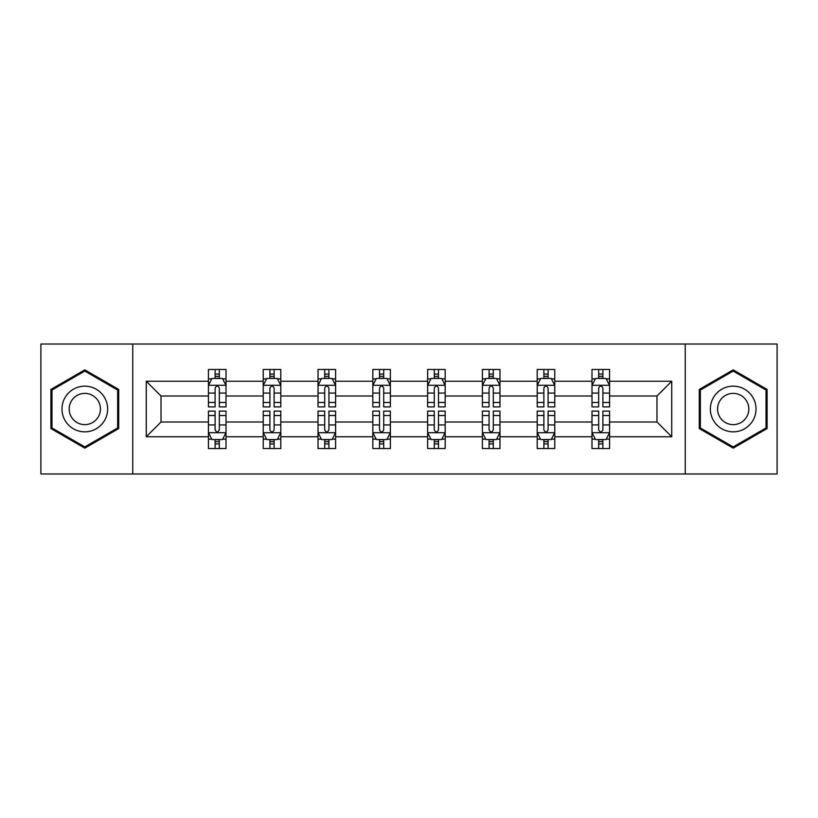 <?xml version="1.0" encoding="UTF-8"?>
<svg xmlns="http://www.w3.org/2000/svg" width="818" height="818" viewBox="0 0 818 818"><rect width="100%" height="100%" fill="white"/><g stroke="black" fill="none" stroke-linecap="round" stroke-linejoin="round"><path stroke-width="1.23" d="M685.249 473.98L777.1 473.98L777.1 344.02L685.249 344.02L685.249 473.98L132.751 473.98L132.751 344.02L40.9 344.02L40.9 473.98L132.751 473.98M609.563 436.751L609.563 421.996L656.977 421.996L671.731 436.751L609.563 436.751L609.563 448.52L602.886 448.52L602.886 439.563M685.249 344.02L132.751 344.02M591.997 436.751L554.768 436.751L554.768 421.996L591.997 421.996L591.997 448.52L609.563 448.52L609.563 439.133L606.261 439.133M554.768 436.751L554.768 448.52L548.091 448.52L548.091 439.563M537.201 436.751L499.972 436.751L499.972 421.996L537.201 421.996L537.201 448.52L554.768 448.52L554.768 439.133L551.465 439.133M499.972 436.751L499.972 448.52L493.295 448.52L493.295 439.563M482.405 436.751L445.176 436.751L445.176 421.996L482.405 421.996L482.405 448.52L499.972 448.52L499.972 439.133L496.669 439.133M445.176 436.751L445.176 448.52L438.499 448.52L438.499 439.563M427.62 436.751L390.38 436.751L390.38 421.996L427.62 421.996L427.62 448.52L445.176 448.52L445.176 439.133L441.873 439.133M390.38 436.751L390.38 448.52L383.714 448.52L383.714 439.563M372.824 436.751L335.595 436.751L335.595 421.996L372.824 421.996L372.824 448.52L390.38 448.52L390.38 439.133L387.078 439.133M335.595 436.751L335.595 448.52L328.918 448.52L328.918 439.563M318.028 436.751L280.799 436.751L280.799 421.996L318.028 421.996L318.028 448.52L335.595 448.52L335.595 439.133L332.292 439.133M280.799 436.751L280.799 448.52L274.122 448.52L274.122 439.563M263.232 436.751L226.003 436.751L226.003 421.996L263.232 421.996L263.232 448.52L280.799 448.52L280.799 439.133L277.496 439.133M226.003 436.751L226.003 448.52L219.326 448.52L219.326 439.563M208.437 436.751L146.269 436.751L146.269 381.249L208.437 381.249L208.437 396.004L161.023 396.004L161.023 421.996L208.437 421.996L208.437 448.52L226.003 448.52L226.003 439.133L222.701 439.133M211.739 378.867L208.437 378.867L208.437 369.48L208.437 381.249M215.114 378.437L215.114 369.48L208.437 369.48L226.003 369.48L226.003 381.249L263.232 381.249L263.232 369.48L280.799 369.48L280.799 381.249L318.028 381.249L318.028 369.48L335.595 369.48L335.595 381.249L372.824 381.249L372.824 369.48L390.38 369.48L390.38 381.249L427.62 381.249L427.62 369.48L445.176 369.48L445.176 381.249L482.405 381.249L482.405 369.48L499.972 369.48L499.972 381.249L537.201 381.249L537.201 369.48L554.768 369.48L554.768 381.249L591.997 381.249L591.997 369.48L609.563 369.48L609.563 381.249L671.731 381.249L671.731 436.751M591.997 381.249L591.997 396.004L554.768 396.004L554.768 381.249M537.201 381.249L537.201 396.004L499.972 396.004L499.972 381.249M482.405 381.249L482.405 396.004L445.176 396.004L445.176 381.249M427.62 381.249L427.62 396.004L390.38 396.004L390.38 381.249M372.824 381.249L372.824 396.004L335.595 396.004L335.595 381.249M318.028 381.249L318.028 396.004L280.799 396.004L280.799 381.249M263.232 381.249L263.232 396.004L226.003 396.004L226.003 381.249M146.269 381.249L161.023 396.004M656.977 421.996L656.977 396.004L609.563 396.004L609.563 381.249M598.674 378.264L602.886 378.264M543.878 378.264L548.091 378.264M489.082 378.264L493.295 378.264M434.286 378.264L438.499 378.264M379.501 378.264L383.714 378.264M324.705 378.264L328.918 378.264M269.909 378.264L274.122 378.264M215.114 378.264L219.326 378.264M215.114 439.736L219.326 439.736M269.909 439.736L274.122 439.736M324.705 439.736L328.918 439.736M379.501 439.736L383.714 439.736M434.286 439.736L438.499 439.736M489.082 439.736L493.295 439.736M543.878 439.736L548.091 439.736M598.674 439.736L602.886 439.736M161.023 421.996L146.269 436.751M671.731 381.249L656.977 396.004M118.702 389.429L84.806 369.859L50.91 389.429L50.91 428.571L84.806 448.141L118.702 428.571L118.702 389.429M699.298 389.429L699.298 428.571L733.194 448.141L767.09 428.571L767.09 389.429L733.194 369.859L699.298 389.429M219.326 374.051L215.114 374.051M208.437 402.487L208.437 406.894L215.114 406.894L215.114 402.487L208.437 402.487L208.437 396.004M226.003 396.004L226.003 406.894L219.326 406.894L219.326 388.1C217.925 385.39 216.525 385.39 215.114 388.1L215.114 402.487M222.701 378.867L226.003 378.867L226.003 369.48L219.326 369.48L219.326 378.437M226.003 385.462L222.496 378.437L211.954 378.437L208.437 385.462M215.114 443.949L219.326 443.949M226.003 415.513L226.003 411.106L219.326 411.106L219.326 415.513L226.003 415.513L226.003 421.996M208.437 421.996L208.437 411.106L215.114 411.106L215.114 429.9C216.514 432.61 217.925 432.61 219.326 429.9L219.326 415.513M211.739 439.133L208.437 439.133L208.437 448.52L215.114 448.52L215.114 439.563M208.437 432.538L211.954 439.563L222.496 439.563L226.003 432.538M274.122 374.051L269.909 374.051M266.535 378.867L263.232 378.867L263.232 369.48L269.909 369.48L269.909 378.437M263.232 402.487L263.232 406.894L269.909 406.894L269.909 402.487L263.232 402.487L263.232 396.004M280.799 396.004L280.799 406.894L274.122 406.894L274.122 388.1C272.721 385.39 271.32 385.39 269.909 388.1L269.909 402.487M277.496 378.867L280.799 378.867L280.799 369.48L274.122 369.48L274.122 378.437M280.799 385.462L277.282 378.437L266.75 378.437L263.232 385.462M328.918 374.051L324.705 374.051M321.331 378.867L318.028 378.867L318.028 369.48L324.705 369.48L324.705 378.437M318.028 402.487L318.028 406.894L324.705 406.894L324.705 402.487L318.028 402.487L318.028 396.004M335.595 396.004L335.595 406.894L328.918 406.894L328.918 388.1C327.517 385.39 326.106 385.39 324.705 388.1L324.705 402.487M332.292 378.867L335.595 378.867L335.595 369.48L328.918 369.48L328.918 378.437M335.595 385.462L332.077 378.437L321.546 378.437L318.028 385.462M269.909 443.949L274.122 443.949M280.799 415.513L280.799 411.106L274.122 411.106L274.122 415.513L280.799 415.513L280.799 421.996M263.232 421.996L263.232 411.106L269.909 411.106L269.909 429.9C271.31 432.61 272.721 432.61 274.122 429.9L274.122 415.513M266.535 439.133L263.232 439.133L263.232 448.52L269.909 448.52L269.909 439.563M263.232 432.538L266.75 439.563L277.282 439.563L280.799 432.538M324.705 443.949L328.918 443.949M335.595 415.513L335.595 411.106L328.918 411.106L328.918 415.513L335.595 415.513L335.595 421.996M318.028 421.996L318.028 411.106L324.705 411.106L324.705 429.9C326.106 432.61 327.507 432.61 328.918 429.9L328.918 415.513M321.331 439.133L318.028 439.133L318.028 448.52L324.705 448.52L324.705 439.563M318.028 432.538L321.546 439.563L332.077 439.563L335.595 432.538M65.031 397.589A22.832 22.832 0 0 0 73.385 428.775A22.832 22.832 0 0 0 104.581 420.411A22.832 22.832 0 0 0 96.217 389.225A22.832 22.832 0 0 0 65.031 397.589M71.268 401.188A15.634 15.634 0 0 0 76.994 422.538A15.634 15.634 0 0 0 98.344 416.812A15.634 15.634 0 0 0 92.618 395.462A15.634 15.634 0 0 0 71.268 401.188M117.649 390.043L117.649 427.957L84.806 446.925L51.963 427.957L51.963 390.043L84.806 371.075L117.649 390.043M713.419 397.589A22.832 22.832 0 0 0 721.783 428.775A22.832 22.832 0 0 0 752.969 420.411A22.832 22.832 0 0 0 744.615 389.225A22.832 22.832 0 0 0 713.419 397.589M719.656 401.188A15.634 15.634 0 0 0 725.382 422.538A15.634 15.634 0 0 0 746.732 416.812A15.634 15.634 0 0 0 741.006 395.462A15.634 15.634 0 0 0 719.656 401.188M766.037 390.043L766.037 427.957L733.194 446.925L700.351 427.957L700.351 390.043L733.194 371.075L766.037 390.043M383.714 374.051L379.501 374.051M376.127 378.867L372.824 378.867L372.824 369.48L379.501 369.48L379.501 378.437M372.824 402.487L372.824 406.894L379.501 406.894L379.501 402.487L372.824 402.487L372.824 396.004M390.38 396.004L390.38 406.894L383.714 406.894L383.714 388.1C382.303 385.39 380.902 385.39 379.501 388.1L379.501 402.487M387.078 378.867L390.38 378.867L390.38 369.48L383.714 369.48L383.714 378.437M390.38 385.462L386.873 378.437L376.331 378.437L372.824 385.462M379.501 443.949L383.714 443.949M390.38 415.513L390.38 411.106L383.714 411.106L383.714 415.513L390.38 415.513L390.38 421.996M372.824 421.996L372.824 411.106L379.501 411.106L379.501 429.9C380.902 432.61 382.303 432.61 383.714 429.9L383.714 415.513M376.127 439.133L372.824 439.133L372.824 448.52L379.501 448.52L379.501 439.563M372.824 432.538L376.331 439.563L386.873 439.563L390.38 432.538M438.499 374.051L434.286 374.051M430.922 378.867L427.62 378.867L427.62 369.48L434.286 369.48L434.286 378.437M427.62 402.487L427.62 406.894L434.286 406.894L434.286 402.487L427.62 402.487L427.62 396.004M445.176 396.004L445.176 406.894L438.499 406.894L438.499 388.1C437.098 385.39 435.697 385.39 434.286 388.1L434.286 402.487M441.873 378.867L445.176 378.867L445.176 369.48L438.499 369.48L438.499 378.437M445.176 385.462L441.669 378.437L431.127 378.437L427.62 385.462M434.286 443.949L438.499 443.949M445.176 415.513L445.176 411.106L438.499 411.106L438.499 415.513L445.176 415.513L445.176 421.996M427.62 421.996L427.62 411.106L434.286 411.106L434.286 429.9C435.697 432.61 437.098 432.61 438.499 429.9L438.499 415.513M430.922 439.133L427.62 439.133L427.62 448.52L434.286 448.52L434.286 439.563M427.62 432.538L431.127 439.563L441.669 439.563L445.176 432.538M493.295 374.051L489.082 374.051M485.708 378.867L482.405 378.867L482.405 369.48L489.082 369.48L489.082 378.437M482.405 402.487L482.405 406.894L489.082 406.894L489.082 402.487L482.405 402.487L482.405 396.004M499.972 396.004L499.972 406.894L493.295 406.894L493.295 388.1C491.894 385.39 490.493 385.39 489.082 388.1L489.082 402.487M496.669 378.867L499.972 378.867L499.972 369.48L493.295 369.48L493.295 378.437M499.972 385.462L496.454 378.437L485.923 378.437L482.405 385.462M489.082 443.949L493.295 443.949M499.972 415.513L499.972 411.106L493.295 411.106L493.295 415.513L499.972 415.513L499.972 421.996M482.405 421.996L482.405 411.106L489.082 411.106L489.082 429.9C490.483 432.61 491.894 432.61 493.295 429.9L493.295 415.513M485.708 439.133L482.405 439.133L482.405 448.52L489.082 448.52L489.082 439.563M482.405 432.538L485.923 439.563L496.454 439.563L499.972 432.538M548.091 374.051L543.878 374.051M540.504 378.867L537.201 378.867L537.201 369.48L543.878 369.48L543.878 378.437M537.201 402.487L537.201 406.894L543.878 406.894L543.878 402.487L537.201 402.487L537.201 396.004M554.768 396.004L554.768 406.894L548.091 406.894L548.091 388.1C546.69 385.39 545.279 385.39 543.878 388.1L543.878 402.487M551.465 378.867L554.768 378.867L554.768 369.48L548.091 369.48L548.091 378.437M554.768 385.462L551.25 378.437L540.718 378.437L537.201 385.462M543.878 443.949L548.091 443.949M554.768 415.513L554.768 411.106L548.091 411.106L548.091 415.513L554.768 415.513L554.768 421.996M537.201 421.996L537.201 411.106L543.878 411.106L543.878 429.9C545.279 432.61 546.68 432.61 548.091 429.9L548.091 415.513M540.504 439.133L537.201 439.133L537.201 448.52L543.878 448.52L543.878 439.563M537.201 432.538L540.718 439.563L551.25 439.563L554.768 432.538M602.886 374.051L598.674 374.051M595.3 378.867L591.997 378.867L591.997 369.48L598.674 369.48L598.674 378.437M591.997 402.487L591.997 406.894L598.674 406.894L598.674 402.487L591.997 402.487L591.997 396.004M609.563 396.004L609.563 406.894L602.886 406.894L602.886 388.1C601.486 385.39 600.075 385.39 598.674 388.1L598.674 402.487M606.261 378.867L609.563 378.867L609.563 369.48L602.886 369.48L602.886 378.437M609.563 385.462L606.046 378.437L595.504 378.437L591.997 385.462M598.674 443.949L602.886 443.949M609.563 415.513L609.563 411.106L602.886 411.106L602.886 415.513L609.563 415.513L609.563 421.996M591.997 421.996L591.997 411.106L598.674 411.106L598.674 429.9C600.075 432.61 601.475 432.61 602.886 429.9L602.886 415.513M595.3 439.133L591.997 439.133L591.997 448.52L598.674 448.52L598.674 439.563M591.997 432.538L595.504 439.563L606.046 439.563L609.563 432.538M225.911 385.288L208.529 385.288M226.003 402.487L219.326 402.487M215.114 393.069L208.437 393.069M226.003 393.069L219.326 393.069M219.326 376.29L215.114 376.29M208.529 432.712L225.911 432.712M208.437 415.513L215.114 415.513M219.326 424.931L226.003 424.931M208.437 424.931L215.114 424.931M215.114 441.71L219.326 441.71M280.707 385.288L263.324 385.288M280.799 402.487L274.122 402.487M269.909 393.069L263.232 393.069M280.799 393.069L274.122 393.069M274.122 376.29L269.909 376.29M335.503 385.288L318.12 385.288M335.595 402.487L328.918 402.487M324.705 393.069L318.028 393.069M335.595 393.069L328.918 393.069M328.918 376.29L324.705 376.29M263.324 432.712L280.707 432.712M263.232 415.513L269.909 415.513M274.122 424.931L280.799 424.931M263.232 424.931L269.909 424.931M269.909 441.71L274.122 441.71M318.12 432.712L335.503 432.712M318.028 415.513L324.705 415.513M328.918 424.931L335.595 424.931M318.028 424.931L324.705 424.931M324.705 441.71L328.918 441.71M390.298 385.288L372.906 385.288M390.38 402.487L383.714 402.487M379.501 393.069L372.824 393.069M390.38 393.069L383.714 393.069M383.714 376.29L379.501 376.29M372.906 432.712L390.298 432.712M372.824 415.513L379.501 415.513M383.714 424.931L390.38 424.931M372.824 424.931L379.501 424.931M379.501 441.71L383.714 441.71M445.094 385.288L427.702 385.288M445.176 402.487L438.499 402.487M434.286 393.069L427.62 393.069M445.176 393.069L438.499 393.069M438.499 376.29L434.286 376.29M427.702 432.712L445.094 432.712M427.62 415.513L434.286 415.513M438.499 424.931L445.176 424.931M427.62 424.931L434.286 424.931M434.286 441.71L438.499 441.71M499.88 385.288L482.497 385.288M499.972 402.487L493.295 402.487M489.082 393.069L482.405 393.069M499.972 393.069L493.295 393.069M493.295 376.29L489.082 376.29M482.497 432.712L499.88 432.712M482.405 415.513L489.082 415.513M493.295 424.931L499.972 424.931M482.405 424.931L489.082 424.931M489.082 441.71L493.295 441.71M554.676 385.288L537.293 385.288M554.768 402.487L548.091 402.487M543.878 393.069L537.201 393.069M554.768 393.069L548.091 393.069M548.091 376.29L543.878 376.29M537.293 432.712L554.676 432.712M537.201 415.513L543.878 415.513M548.091 424.931L554.768 424.931M537.201 424.931L543.878 424.931M543.878 441.71L548.091 441.71M609.471 385.288L592.089 385.288M609.563 402.487L602.886 402.487M598.674 393.069L591.997 393.069M609.563 393.069L602.886 393.069M602.886 376.29L598.674 376.29M592.089 432.712L609.471 432.712M591.997 415.513L598.674 415.513M602.886 424.931L609.563 424.931M591.997 424.931L598.674 424.931M598.674 441.71L602.886 441.71"/></g></svg>
